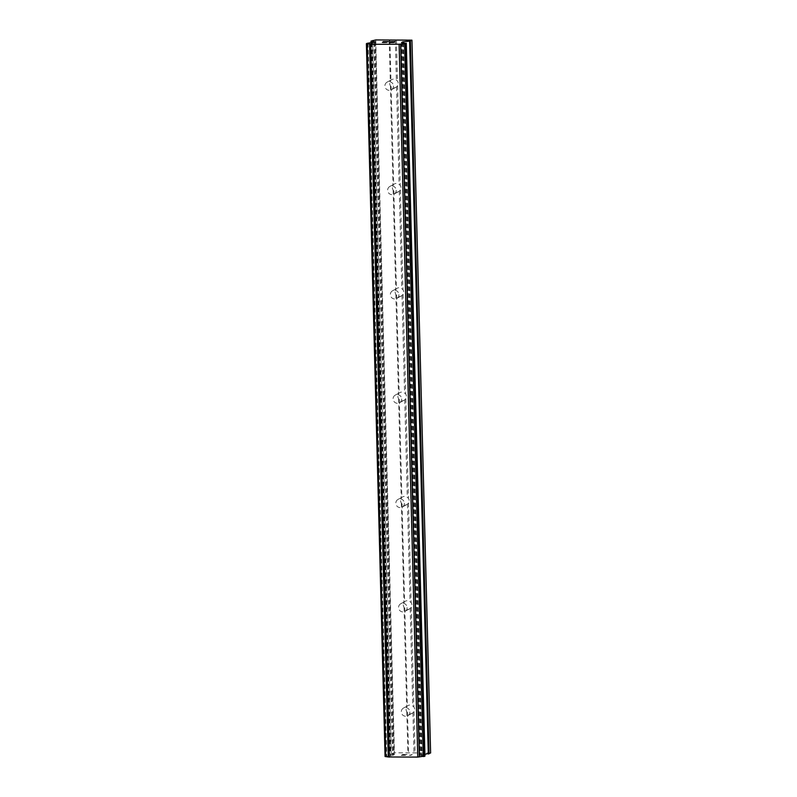 <?xml version="1.0" encoding="UTF-8"?>
<svg xmlns="http://www.w3.org/2000/svg" width="797" height="797" viewBox="0 0 797 797"><rect width="100%" height="100%" fill="white"/><g stroke="black" fill="none" stroke-linecap="round" stroke-linejoin="round"><path stroke-width="0.6" stroke-dasharray="3.98 2.99" d="M393.469 85.966A4.374 4.254 61.2 0 1 391.297 89.812A4.374 4.254 61.2 0 1 384.911 85.996A4.374 4.254 61.2 0 1 387.083 82.151A4.374 4.254 61.2 0 1 393.469 85.966M389.663 83.376A4.374 4.254 -118.8 0 0 390.4 85.707L391.138 86.843A4.374 4.254 -118.8 0 0 396.547 86.823L397.613 85.687A4.374 4.254 -118.8 0 0 397.494 81.015L396.378 80.089A4.374 4.254 -118.8 0 0 390.958 80.108L390.281 81.035A4.374 4.254 -118.8 0 0 389.663 83.376M396.199 190.294A4.374 4.254 61.2 0 1 394.027 194.129A4.374 4.254 61.2 0 1 387.641 190.314A4.374 4.254 61.2 0 1 389.813 186.468A4.374 4.254 61.2 0 1 396.199 190.294M392.403 187.694A4.374 4.254 -118.8 0 0 393.13 190.035L393.867 191.16A4.374 4.254 -118.8 0 0 399.287 191.15L400.343 190.015A4.374 4.254 -118.8 0 0 400.224 185.332L399.108 184.406A4.374 4.254 -118.8 0 0 393.698 184.426L393.011 185.352A4.374 4.254 -118.8 0 0 392.403 187.694M398.928 294.611A4.374 4.254 61.2 0 1 396.757 298.457A4.374 4.254 61.2 0 1 390.371 294.631A4.374 4.254 61.2 0 1 392.542 290.785A4.374 4.254 61.2 0 1 398.928 294.611M395.133 292.011A4.374 4.254 -118.8 0 0 395.87 294.352L396.607 295.478A4.374 4.254 -118.8 0 0 402.017 295.468L403.073 294.332A4.374 4.254 -118.8 0 0 402.953 289.65L401.837 288.733A4.374 4.254 -118.8 0 0 396.428 288.743L395.74 289.67A4.374 4.254 -118.8 0 0 395.133 292.011M401.658 398.928A4.374 4.254 61.2 0 1 399.496 402.774A4.374 4.254 61.2 0 1 393.1 398.948A4.374 4.254 61.2 0 1 395.272 395.103A4.374 4.254 61.2 0 1 401.658 398.928M397.862 396.328A4.374 4.254 -118.8 0 0 398.6 398.669L399.337 399.805A4.374 4.254 -118.8 0 0 404.746 399.785L405.812 398.649A4.374 4.254 -118.8 0 0 405.683 393.967L404.567 393.051A4.374 4.254 -118.8 0 0 399.158 393.06L398.47 393.987A4.374 4.254 -118.8 0 0 397.862 396.328M404.398 503.246A4.374 4.254 61.2 0 1 402.226 507.091A4.374 4.254 61.2 0 1 395.84 503.276A4.374 4.254 61.2 0 1 398.002 499.43A4.374 4.254 61.2 0 1 404.398 503.246M400.592 500.655A4.374 4.254 -118.8 0 0 401.329 502.987L402.067 504.122A4.374 4.254 -118.8 0 0 407.476 504.102L408.542 502.977A4.374 4.254 -118.8 0 0 408.423 498.294L407.297 497.368A4.374 4.254 -118.8 0 0 401.887 497.388L401.21 498.314A4.374 4.254 -118.8 0 0 400.592 500.655M407.128 607.573A4.374 4.254 61.2 0 1 404.956 611.409A4.374 4.254 61.2 0 1 398.57 607.593A4.374 4.254 61.2 0 1 400.742 603.747A4.374 4.254 61.2 0 1 407.128 607.573M403.322 604.973A4.374 4.254 -118.8 0 0 404.059 607.314L404.796 608.44A4.374 4.254 -118.8 0 0 410.206 608.43L411.272 607.294A4.374 4.254 -118.8 0 0 411.152 602.612L410.037 601.695A4.374 4.254 -118.8 0 0 404.617 601.705L403.94 602.632A4.374 4.254 -118.8 0 0 403.322 604.973M409.857 711.89A4.374 4.254 61.2 0 1 407.685 715.736A4.374 4.254 61.2 0 1 401.299 711.91A4.374 4.254 61.2 0 1 403.471 708.065A4.374 4.254 61.2 0 1 409.857 711.89M406.062 709.29A4.374 4.254 -118.8 0 0 406.789 711.631L407.526 712.757A4.374 4.254 -118.8 0 0 412.946 712.747L414.002 711.611A4.374 4.254 -118.8 0 0 413.882 706.929L412.766 706.012A4.374 4.254 -118.8 0 0 407.357 706.022L406.669 706.949A4.374 4.254 -118.8 0 0 406.062 709.29M391.785 42.102L393.828 42.102M390.789 41.703L394.555 41.703M389.315 42.5L393.598 42.5L395.123 41.643M386.754 42.291L384.921 42.51M382.381 42.361L384.921 42.52M383.198 41.723L387.212 41.723M382.879 42.361L388.239 41.663M401.808 755.317L405.593 755.287L401.808 755.317M402.425 754.968L404.487 754.968L402.425 754.958M404.597 754.908L402.525 754.918L404.597 754.898M402.525 754.918L403.152 754.57L402.525 754.898M403.152 754.57L406.938 754.56L403.152 754.56M407.048 754.5L402.764 754.52L401.21 755.367L405.593 755.307L401.21 755.357L402.764 754.5L407.048 754.49M409.279 755.128L410.017 755.158L409.279 755.128M409.17 755.187L409.817 755.227L409.17 755.177M409.817 755.227L410.644 755.347L409.817 755.217M410.744 755.347L412.298 754.49L410.744 755.337M412.298 754.49L410.017 755.167L412.298 754.48M430.609 752.996L394.395 752.796L389.643 754.002L394.256 754.779L393.2 755.387L385.071 756.492M424.95 756.074L420.258 755.357L424.921 754.331M388.249 756.971L369.589 44.124M411.272 607.294L413.882 706.929M408.542 502.977L411.152 602.612M405.812 398.649L408.423 498.294M403.073 294.332L405.683 393.967M400.343 190.015L402.953 289.65M397.613 85.687L400.224 185.332M396.418 39.89L397.494 81.015M409.887 39.85L428.557 752.707M414.002 711.611L415.078 752.737M410.206 608.43L412.766 706.012M404.796 608.44L407.357 706.022M404.059 607.314L406.669 706.949M407.476 504.102L410.037 601.695M402.067 504.122L404.617 601.705M401.329 502.987L403.94 602.632M404.746 399.785L407.297 497.368M399.337 399.805L401.887 497.388M398.6 398.669L401.21 498.314M402.017 295.468L404.567 393.051M396.607 295.478L399.158 393.06M395.87 294.352L398.47 393.987M399.287 191.15L401.837 288.733M393.867 191.16L396.428 288.743M393.13 190.035L395.74 289.67M396.547 86.823L399.108 184.406M391.138 86.843L393.698 184.426M390.4 85.707L393.011 185.352M406.789 711.631L407.865 752.757M375.726 39.94L394.395 752.796M389.205 39.9L390.281 81.035M407.526 712.757L408.582 752.856M412.946 712.747L413.992 752.846M372.568 40.248L391.237 753.105M372.269 42.819L390.928 755.676M371.85 42.869L390.52 755.715M403.123 42.779L421.792 755.636M402.864 42.739L421.533 755.596M395.322 39.989L396.378 80.089M389.912 40.009L390.958 80.108M371.013 41.105L389.673 753.962M371.302 42.978L389.922 754.101M375.317 42.102L393.977 754.689M375.546 41.972L394.216 754.829M374.53 42.53L393.2 755.387M373.773 42.669L392.443 755.526M368.075 43.237L386.734 756.084M367.606 43.267L386.266 756.114M367.287 43.297L385.957 756.144M366.909 43.367L385.579 756.214M406.161 43.187L424.831 756.044M405.962 43.158L424.622 756.014M405.583 43.138L424.253 755.994M401.877 42.6L420.547 755.456M401.638 42.54L420.298 755.317M402.674 42.709L421.314 754.759M403.431 42.948L422.071 754.61M391.297 89.812L395.87 87.301M394.027 194.129L398.6 191.619M396.757 298.457L401.329 295.936M399.496 402.774L404.059 400.253M402.226 507.091L406.789 504.581M404.956 611.409L409.528 608.898M407.685 715.736L412.258 713.215M403.471 708.065L408.034 705.554M400.742 603.747L405.304 601.237M398.002 499.43L402.575 496.91M395.272 395.103L399.845 392.592M392.542 290.785L397.115 288.275M389.813 186.468L394.376 183.958M387.083 82.151L391.646 79.63M371.023 43.018L389.643 754.002M375.586 41.932L394.256 754.779M401.598 42.5L420.258 755.357"/><path stroke-width="1.2" d="M393.21 42.43L389.414 42.46L393.21 42.43M393.828 42.092L391.785 42.102M391.865 42.042L393.937 42.032L391.865 42.052M393.937 42.032L394.555 41.693L393.937 42.052M394.555 41.693L390.789 41.703M395.123 41.643L390.869 41.653L395.153 41.633L393.598 42.49L389.334 42.5M386.734 42.301L382.381 42.361M382.52 42.271L383.028 42.181L382.52 42.281M383.028 42.181L384.363 42.022L383.028 42.201M384.363 42.022L387.212 41.713L384.363 42.032M387.212 41.713L383.198 41.723M386.166 42.341L383.068 42.43L386.166 42.341M382.879 42.351L388.358 41.653L383.277 41.663M388.239 41.663L383.277 41.673M370.974 41.145L375.586 41.932L366.909 43.367L370.665 44.293L399.088 44.224L405.783 43.536L401.598 42.5L402.644 41.902L410.385 41.006L411.939 40.149L375.726 39.94L371.013 41.105L371.023 43.018M424.921 754.331L430.609 752.996L411.939 40.149M369.579 44.134L388.249 756.981L417.758 757.08L424.95 756.074M366.411 43.686L385.061 756.512L388.249 756.971M366.75 43.745L385.419 756.592M367.128 43.765L385.788 756.622M369.659 44.154L388.328 757.001M370.665 44.293L389.334 757.15M399.088 44.224L417.758 757.08M400.632 44.074L419.302 756.921M400.791 44.044L419.461 756.901M404.597 43.666L423.267 756.522M405.065 43.646L423.725 756.492M371.253 41.245L371.302 42.978M366.53 43.715L385.2 756.562M405.404 43.606L424.074 756.463M405.783 43.536L424.442 756.393M406.281 43.257L424.95 756.114L406.301 43.237M402.644 41.902L402.674 42.709M403.402 41.763L403.431 42.948M409.628 41.145L428.298 754.002M410.385 41.006L429.045 753.862M366.391 43.666L385.061 756.512"/></g></svg>
